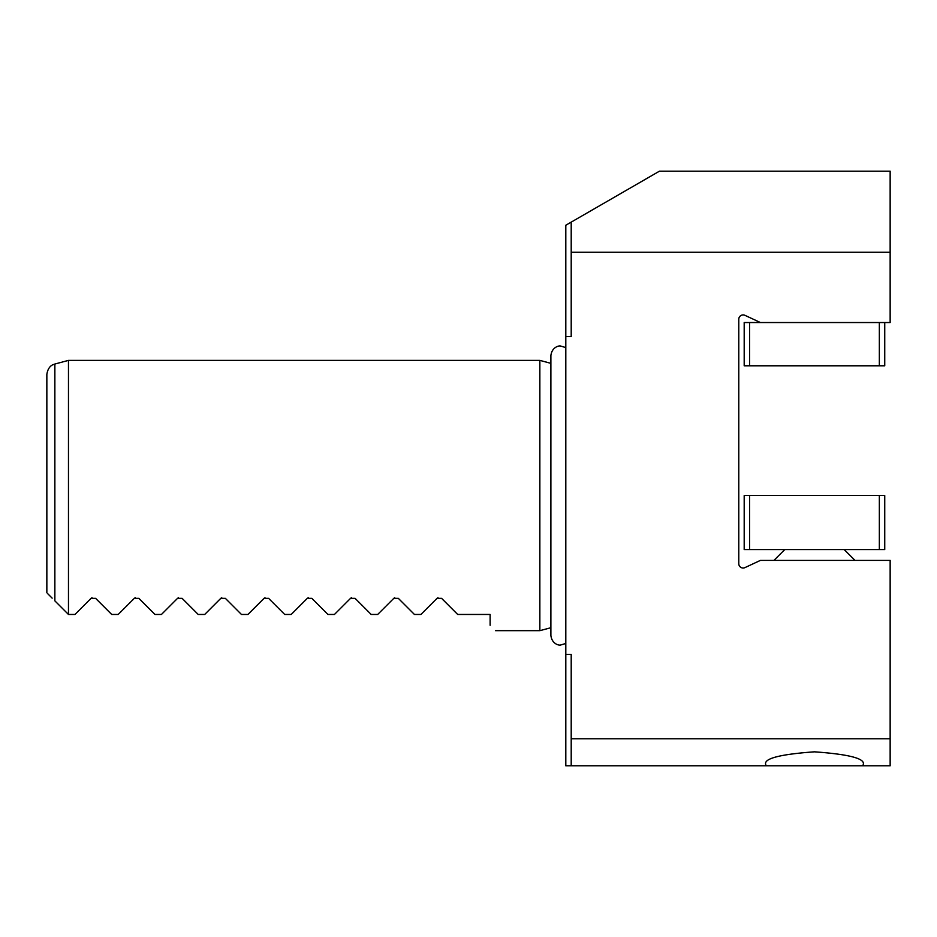 <?xml version="1.0" encoding="UTF-8"?>
<svg xmlns="http://www.w3.org/2000/svg" width="937" height="937" viewBox="0 0 937 937"><rect width="100%" height="100%" fill="white"/><g stroke="black" fill="none" stroke-linecap="round" stroke-linejoin="round"><path stroke-width="1.41" d="M52.144 598.122L47.822 593.8M46.85 592.828L46.85 374.472C48.021 365.852 53.503 364.528 53.011 364.716L54.861 364.036L54.861 600.851L68.471 614.461L68.471 360.382L54.861 364.036M565.807 643.461L560.502 645.054C559.225 645.534 551.881 644.141 550.886 635.427L550.886 627.72L539.853 630.671L539.853 360.382L68.471 360.382M490.121 625.272C497.313 632.452 497.313 632.452 490.121 625.272L490.121 614.461L457.689 614.461L441.608 598.368L437.017 598.368L420.924 614.461L414.447 614.461L398.354 598.368L393.774 598.368L377.681 614.461L371.193 614.461L355.111 598.368L350.52 598.368L334.439 614.461L327.95 614.461L311.869 598.368L307.277 598.368L291.196 614.461L284.707 614.461L268.614 598.368L264.035 598.368L247.942 614.461L241.453 614.461L225.372 598.368L220.781 598.368L204.699 614.461L198.211 614.461L182.129 598.368L177.538 598.368L161.457 614.461L154.968 614.461L138.875 598.368L134.296 598.368L118.203 614.461L111.714 614.461L95.633 598.368L91.041 598.368L74.96 614.461L68.471 614.461M437.017 598.368L437.977 597.701M393.774 598.368L394.735 597.701M350.52 598.368L351.492 597.701M307.277 598.368L308.238 597.701M264.035 598.368L264.995 597.701M220.781 598.368L221.753 597.701M177.538 598.368L178.498 597.701M134.296 598.368L135.256 597.701M91.041 598.368L92.013 597.701M565.807 654.424L565.807 765.822L765.951 765.822L765.822 764.861C763.058 758.701 779.268 754.355 814.464 751.825C849.672 754.355 865.882 758.701 863.118 764.861L862.989 765.822L890.15 765.822L890.15 738.789L571.207 738.789L571.207 654.424L565.807 654.424L565.807 225.243L659.437 171.178L890.15 171.178L890.15 322.539L760.411 322.539L744.938 315.336A4.322 4.322 0 0 0 738.789 319.248L738.789 563.687A4.322 4.322 0 0 0 744.938 567.611L760.411 560.396L890.15 560.396L890.15 738.789M765.951 765.822L862.989 765.822M565.807 336.629L571.207 336.629L571.207 222.116M571.207 252.264L890.15 252.264M571.207 765.822L571.207 738.789M879.339 549.586L879.339 495.532L884.739 495.532L884.739 549.586L744.189 549.586L744.189 495.532L749.6 495.532L749.6 549.586M879.339 495.532L749.6 495.532M749.6 322.539L749.6 365.793L744.189 365.793L744.189 322.539L760.411 322.539M749.6 365.793L879.339 365.793L879.339 322.539M884.739 322.539L884.739 365.793L879.339 365.793M539.853 630.671L495.532 630.671M550.886 635.427L550.886 355.627L550.886 363.345L539.853 360.382M784.737 549.586L773.927 560.396M844.202 549.586L855.012 560.396M565.807 347.592L560.502 346.011C559.225 345.519 551.881 346.924 550.886 355.627"/></g></svg>
